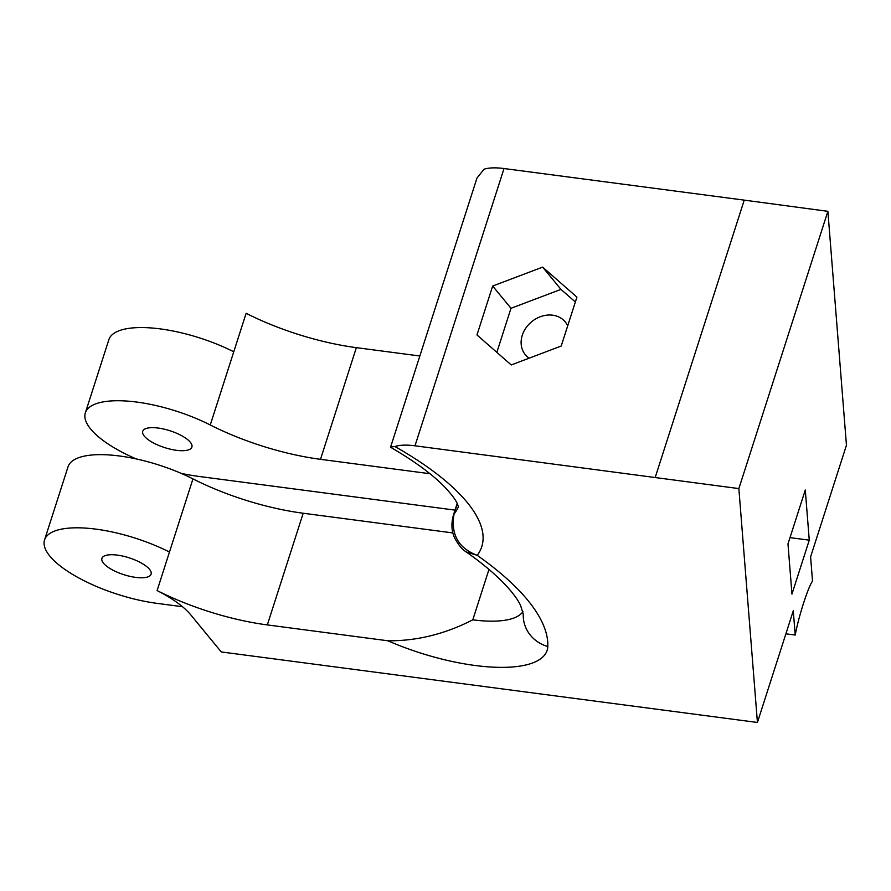<?xml version="1.0" encoding="UTF-8"?>
<svg xmlns="http://www.w3.org/2000/svg" width="891" height="891" viewBox="0 0 891 891"><rect width="100%" height="100%" fill="white"/><g stroke="black" fill="none" stroke-linecap="round" stroke-linejoin="round"><path stroke-width="1.34" d="M135.677 577.39A25.828 8.832 -162.2 0 0 151.102 574.149A25.828 8.832 -162.2 0 0 117.356 555.126A25.828 8.832 -162.2 0 0 101.919 558.367A25.828 8.832 -162.2 0 0 135.677 577.39M158.153 428.048A25.828 8.832 17.8 0 1 191.899 447.07A25.828 8.832 17.8 0 1 176.474 450.311A25.828 8.832 17.8 0 1 142.727 431.277A25.828 8.832 17.8 0 1 158.153 428.048M529.131 358.171A25.828 21.429 140.6 0 1 525.322 354.707A25.828 21.429 140.6 0 1 525.924 327.955A25.828 21.429 140.6 0 1 552.676 315.191A25.828 21.429 140.6 0 1 565.206 321.885A25.828 21.429 140.6 0 1 567.69 325.883M44.55 539.946L68.039 466.773A86.082 29.448 17.8 0 1 192.957 478.89A129.128 44.16 -162.2 0 0 303.196 513.238L267.333 624.914A129.128 44.16 17.8 0 1 157.106 590.566L169.468 552.052A86.082 29.448 -162.2 0 0 44.55 539.946A86.082 29.448 -162.2 0 0 157.039 603.363L182.488 606.715M429.952 473.722L320.504 459.322A129.128 44.16 17.8 0 1 210.265 424.974A86.082 29.448 -162.2 0 0 85.347 412.867L108.847 339.694A86.082 29.448 17.8 0 1 233.765 351.8L246.128 313.298A129.128 44.16 -162.2 0 0 356.355 347.646L419.839 355.999M85.347 412.867A86.082 29.448 -162.2 0 0 136.167 458.91M181.151 473.355A86.082 29.448 -162.2 0 0 197.847 476.284L455.034 510.109M267.333 624.914L387.852 640.774C416.598 641.086 444.921 634.102 472.798 619.835L488.992 569.382M303.196 513.238L452.918 532.929M414.994 445.801A43.046 14.724 -162.2 0 0 394.936 446.536L390.637 446.97L476.941 178.155L483.958 169.257A43.046 14.724 17.8 0 1 504.016 168.533L414.994 445.801L738.862 488.591L827.884 211.323L846.45 445.199L810.598 556.875L812.525 581.132C808.126 586.957 798.603 616.605 795.206 635.049L793.28 610.792L757.428 722.467L221.269 651.945L190.741 614.846A86.082 29.448 -162.2 0 0 157.106 590.566M738.862 488.591L757.428 722.467M791.954 594.074L809.262 540.158L805.286 490.005L787.978 543.911L791.954 594.074M785.895 633.824L795.206 635.049M655.219 477.398L744.241 200.13L504.016 168.533M744.241 200.13L827.884 211.323M809.262 540.158L789.994 537.618M576.923 297.115L542.641 267.122L492.667 286.033L476.963 334.949L511.234 364.954L561.219 346.031L576.923 297.115M575.352 301.982L560.962 289.386L510.989 308.297L496.844 352.357M560.962 289.386L542.641 267.122M510.989 308.297L492.667 286.033M394.936 446.536A235.313 80.48 17.8 0 1 477.208 555.338A295.935 101.218 17.8 0 1 547.798 646.532A34.437 32.21 2.4 0 1 523.284 614.289L520.622 605.59C516.457 596.157 500.965 576.254 466.127 551.885L477.208 555.338C458.319 548.154 450.612 534.322 454.087 513.851A200.887 68.707 -162.2 0 0 458.442 506.589M169.468 552.052L192.957 478.89M210.265 424.974L233.765 351.8M547.798 646.532A120.519 41.22 17.8 0 1 387.852 640.774M356.355 347.646L320.504 459.322M472.798 619.835A86.082 29.448 -162.2 0 0 522.939 611.672M457.339 503.749L454.087 513.851A25.828 8.832 17.8 0 0 453.474 514.953L457.183 503.415M390.748 447.338C415.017 461.527 433.149 474.892 445.121 487.455C451.737 494.605 455.836 500.085 457.406 503.894L458.575 507.246M453.474 514.953C451.08 523.552 451.481 531.248 454.688 538.053C458.364 544.846 462.173 549.457 466.127 551.885"/></g></svg>
